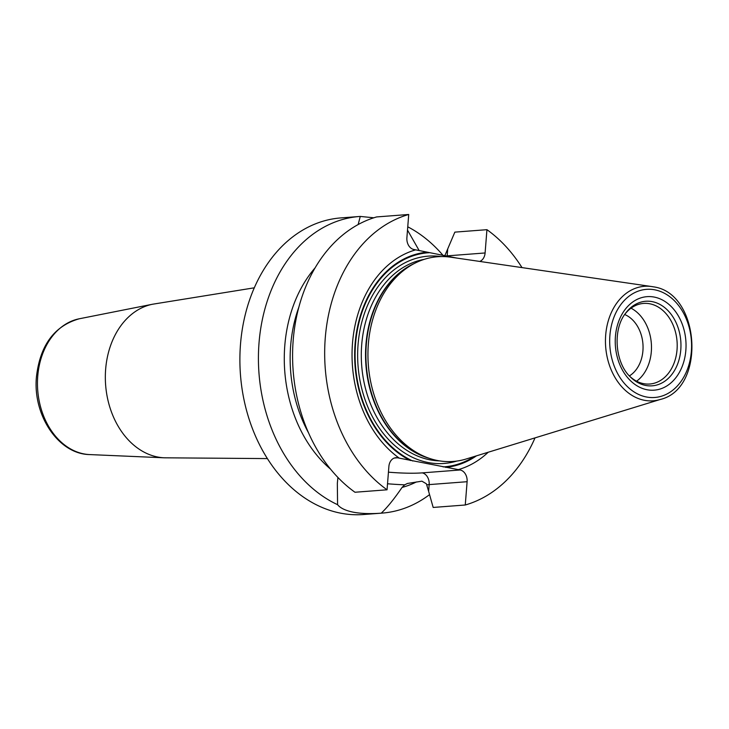 <?xml version="1.0" encoding="UTF-8"?>
<svg xmlns="http://www.w3.org/2000/svg" width="729" height="729" viewBox="0 0 729 729"><rect width="100%" height="100%" fill="white"/><g stroke="black" fill="none" stroke-linecap="round" stroke-linejoin="round"><path stroke-width="1.09" d="M429.545 494.636A148.734 112.084 -94.4 0 1 382.078 513.107A148.734 112.084 -94.4 0 1 381.221 513.17C370.432 513.972 361.147 513.653 353.374 512.205C345.61 510.628 340.343 508.122 337.582 504.687A148.734 112.084 -94.4 0 1 258.968 343.651A148.734 112.084 -94.4 0 1 359.415 216.495A148.734 112.084 -94.4 0 1 360.263 216.431L373.813 217.789M382.078 513.107L363.552 514.519A148.734 112.084 -94.4 0 1 340.653 513.17A148.734 112.084 -94.4 0 1 239.887 359.597A148.734 112.084 -94.4 0 1 340.89 217.907L359.415 216.495M408.723 214.481A148.734 112.084 85.6 0 0 325.262 338.028A148.734 112.084 85.6 0 0 387.053 489.797L354.968 492.248A148.734 112.084 85.6 0 1 293.176 340.479A148.734 112.084 85.6 0 1 376.638 216.932L408.723 214.481L406.891 237.772A10.343 7.8 -94.4 0 0 413.862 249.5L415.676 249.856A112.494 84.774 -94.4 0 0 352.49 343.313A112.494 84.774 -94.4 0 0 399.282 458.149L460.136 469.977A10.343 7.8 -94.4 0 1 467.107 481.705L429.162 484.603A52.06 6.944 4.5 0 1 426.684 484.767L428.634 491.373L429.162 484.603A10.343 7.8 -94.4 0 0 422.2 472.875L460.136 469.977M522 267.607A148.734 112.084 85.6 0 0 486.936 229.681L454.85 232.132L444.69 256.034M428.634 491.373L433.181 507.448L465.266 504.997A148.734 112.084 85.6 0 0 535.013 437.892M407.757 226.81A148.734 112.084 -94.4 0 1 443.068 255.405M387.053 489.797L388.885 466.505A10.343 7.8 -94.4 0 1 395.874 457.703A10.343 7.8 -94.4 0 1 397.469 457.794L399.282 458.149M465.266 504.997L467.107 481.705M488.22 452.235A112.494 84.774 -94.4 0 1 458.313 469.622M486.936 229.681L485.104 252.963A10.343 7.8 -94.4 0 1 479.718 261.429M416.423 481.942A125.889 94.861 -94.4 0 1 402.062 487.428L404.723 484.821L407.402 483.473L421.909 481.176L426.328 483.755L426.684 484.767M402.062 487.428C394.097 499.055 387.154 507.639 381.221 513.17M337.582 504.687L337.336 483.382L337.919 477.459M330.51 469.102A125.889 94.861 -94.4 0 1 315.128 267.825M358.158 224.55L360.263 216.431M407.493 230.091L419.193 250.621M456.873 258.093L415.676 249.856M660.346 399.446C706.383 388.603 700.369 292.776 653.348 286.834L651.717 286.552A57.418 43.266 -94.4 0 0 605.608 336.197A57.418 43.266 -94.4 0 0 644.354 400.285A57.418 43.266 85.6 0 0 660.346 399.446L466.086 459.024A102.661 77.365 -94.4 0 1 437.491 460.518A102.661 77.365 -94.4 0 1 429.226 458.313A102.661 77.365 -94.4 0 1 368.336 364.983A102.661 77.365 -94.4 0 1 414.336 263.488A102.661 77.365 -94.4 0 1 450.659 257.182L651.717 286.552A57.418 43.266 -94.4 0 1 653.284 286.816M624.862 314.263A40.414 30.454 -94.4 0 1 643.607 303.419A40.414 30.454 -94.4 0 1 649.821 303.783A40.414 30.454 85.6 0 1 677.205 345.51A40.414 30.454 85.6 0 1 649.767 384.019A40.414 30.454 85.6 0 1 643.543 383.645A40.414 30.454 -94.4 0 1 629.583 376.146M636.608 381.203A40.414 30.454 85.6 0 0 651.334 343.359A40.414 30.454 85.6 0 0 631.032 308.185M629.373 375.918A32.978 24.85 85.6 0 0 642.932 344.006A32.978 24.85 85.6 0 0 624.689 314.518M164.371 457.812A77.338 58.274 85.6 0 1 105.641 369.33A77.338 58.274 -94.4 0 1 152.625 304.221L254.321 287.809M152.625 304.221L79.261 318.783A68.371 51.522 -94.4 0 0 37.726 376.346A68.371 51.522 85.6 0 0 89.64 454.577L164.362 457.812L267.37 458.587M394.316 458.04L397.469 457.794M388.448 472.164A41.708 5.559 -175.5 0 0 422.2 472.875M404.723 484.821A52.06 6.944 4.5 0 1 387.527 483.764M298.872 307.109A122.873 92.592 85.6 0 0 308.476 432.744M485.104 252.963L447.169 255.87A52.06 6.944 4.5 0 1 445.893 255.952M447.141 256.198A10.343 7.8 -94.4 0 0 447.169 255.87L447.697 249.099M426.757 252.225A108.001 81.384 85.6 0 0 355.078 344.033A108.001 81.384 85.6 0 0 410.363 460.518M445.665 467.38A108.001 81.384 85.6 0 0 476.438 455.853M429.171 252.708A107.327 80.883 85.6 0 0 355.524 344.134A107.327 80.883 85.6 0 0 412.778 461.001M443.123 466.897A107.327 80.883 85.6 0 0 474.242 456.527M441.091 256.562A103.955 78.34 -94.4 0 0 357.912 346.694A103.955 78.34 -94.4 0 0 428.069 462.514A103.955 78.34 85.6 0 0 456.719 461.093M424.196 259.36A101.367 76.39 -94.4 0 0 361.347 359.115A101.367 76.39 -94.4 0 0 429.964 459.826A101.367 76.39 85.6 0 0 439.596 460.892M429.235 458.322A101.367 76.39 -94.4 0 1 365.922 365.165A101.367 76.39 -94.4 0 1 414.345 263.479L411.757 264.837A101.459 76.454 -94.4 0 0 366.295 365.138A101.459 76.454 -94.4 0 0 426.465 457.375L429.226 458.313M646.413 396.986A54.219 40.86 -94.4 0 1 609.9 335.495A54.219 40.86 -94.4 0 1 654.852 289.841A54.219 40.86 85.6 0 1 691.365 351.323A54.219 40.86 85.6 0 1 646.413 396.986M646.987 389.733A46.884 35.329 85.6 0 0 685.852 350.257A46.884 35.329 85.6 0 0 654.278 297.086A46.884 35.329 85.6 0 0 615.413 336.57A46.884 35.329 85.6 0 0 646.987 389.733M645.639 385.441A42.4 31.958 85.6 0 0 680.795 349.729A42.4 31.958 85.6 0 0 652.236 301.642A42.4 31.958 -94.4 0 0 625.427 313.461C612.515 329.727 615.039 362.732 630.275 376.847A42.4 31.958 -94.4 0 0 645.639 385.441M79.261 318.783C54.393 325.854 40.122 345.172 36.45 376.756C32.605 414.91 58.247 454.121 89.64 454.577"/></g></svg>

